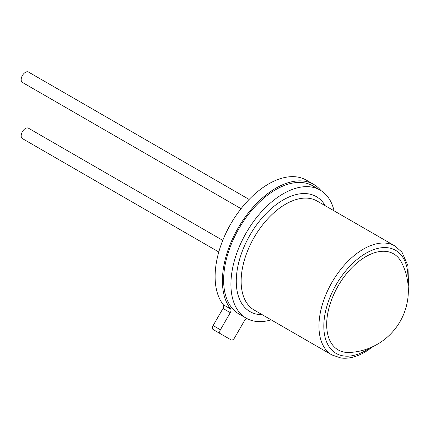 <?xml version="1.0" encoding="UTF-8"?>
<svg xmlns="http://www.w3.org/2000/svg" width="430" height="430" viewBox="0 0 430 430"><rect width="100%" height="100%" fill="white"/><g stroke="black" fill="none" stroke-linecap="round" stroke-linejoin="round"><path stroke-width="0.64" d="M249.126 199.439L28.439 72.025A6.02 3.472 120 0 0 25.429 72.321A6.02 3.472 120 0 0 21.5 77.626A6.02 3.472 120 0 0 22.424 82.447L241.058 208.679M222.756 240.375L28.439 128.183A6.02 3.472 120 0 0 25.429 128.484A6.02 3.472 120 0 0 21.5 133.789A6.02 3.472 120 0 0 22.424 138.611L218.789 251.98M326.676 324.516A55.454 32.019 -60 0 1 357.583 262.424A55.454 32.019 -60 0 1 401.582 262.52A61.904 61.904 0 0 1 349.654 352.466A55.454 32.019 -60 0 1 326.676 324.516M230.636 308.982A3.44 1.983 -60 0 1 230.297 312.658L222.998 308.444A3.44 1.983 120 0 0 223.337 304.768L230.636 308.982A75.658 43.683 -60 0 1 229.077 247.11A75.658 43.683 -60 0 1 275.91 188.152A75.658 43.683 -60 0 1 313.744 184.405A75.658 43.683 -60 0 1 320.93 190.56M223.337 304.768A75.658 43.683 -60 0 1 221.783 242.896A75.658 43.683 -60 0 1 268.616 183.943A75.658 43.683 -60 0 1 306.445 180.191L313.744 184.405M271.147 319.85A73.944 42.688 -60 0 1 246.234 318.178A73.944 42.688 -60 0 1 234.904 258.93A73.944 42.688 -60 0 1 283.209 193.769A73.944 42.688 -60 0 1 320.178 190.108A73.944 42.688 -60 0 1 334.083 210.84M246.234 318.178L238.94 313.964A73.944 42.688 -60 0 1 227.604 254.716A73.944 42.688 -60 0 1 275.91 189.555A73.944 42.688 -60 0 1 312.884 185.894L320.178 190.108M230.297 312.658L220.413 329.772A3.44 1.983 120 0 0 220.413 333.744L223.783 335.685A3.44 1.983 -60 0 1 223.783 335.685L231.077 339.899A3.44 1.983 120 0 0 234.517 337.915L244.396 320.796A3.44 1.983 -60 0 1 247.105 318.657M213.119 329.531L220.413 333.744L213.119 329.531A3.44 1.983 -60 0 1 213.119 325.558L220.413 329.772M222.998 308.444L213.119 325.558M331.992 354.981A62.936 36.335 -60 0 1 322.344 304.548A62.936 36.335 -60 0 1 363.457 249.088A62.936 36.335 -60 0 1 394.928 245.971L317.109 201.041A62.936 36.335 120 0 0 285.638 204.159A62.936 36.335 120 0 0 244.525 259.618A62.936 36.335 120 0 0 254.173 310.051L331.992 354.981L340.872 357.975C348.23 358.996 356.336 357.018 365.177 352.03L373.493 346.322M407.774 282.284A59.496 34.352 120 0 0 365.892 253.297A59.496 34.352 120 0 0 323.817 326.166A59.496 34.352 120 0 0 365.892 350.461A59.496 34.352 120 0 0 369.864 347.945M262.284 314.733A66.376 38.324 -60 0 1 237.521 268.11A66.376 38.324 -60 0 1 283.209 199.945A66.376 38.324 -60 0 1 325.22 205.728M408.183 286.24L408.5 283.886L407.936 265.713L401.964 252.168L394.928 245.971"/></g></svg>
